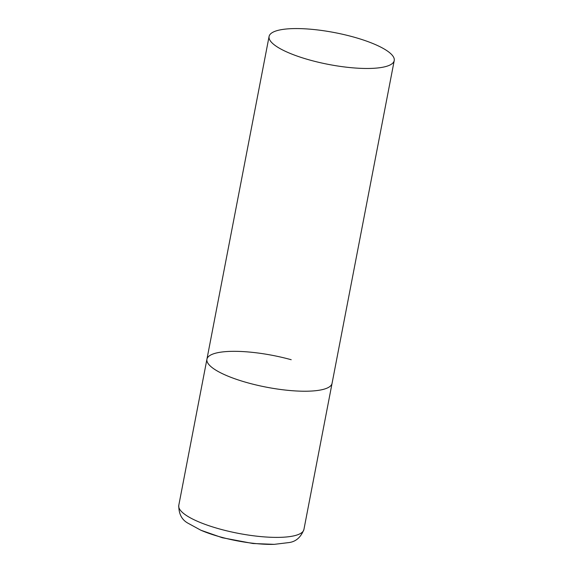 <?xml version="1.0" encoding="UTF-8"?>
<svg xmlns="http://www.w3.org/2000/svg" width="573" height="573" viewBox="0 0 573 573"><rect width="100%" height="100%" fill="white"/><g stroke="black" fill="none" stroke-linecap="round" stroke-linejoin="round"><path stroke-width="0.86" d="M394.224 60.573A63.725 16.194 10.9 0 0 344.18 34.631A63.725 16.194 10.9 0 0 272.884 32.253A63.725 16.194 10.9 0 0 269.081 36.471A63.725 16.194 10.9 0 0 319.118 62.414A63.725 16.194 10.9 0 0 390.414 64.792A63.725 16.194 10.9 0 0 394.224 60.573L303.919 529.488A63.725 16.194 -169.1 0 1 219.645 528.994A63.725 16.194 -169.1 0 1 178.776 505.386L206.925 359.228A63.725 16.194 10.9 0 0 256.969 385.163A63.725 16.194 10.9 0 0 328.265 387.541A63.725 16.194 10.9 0 0 332.068 383.323A63.725 16.194 -169.1 0 1 247.787 382.828A63.725 16.194 -169.1 0 1 206.925 359.228A63.725 16.194 -169.1 0 1 291.206 359.722M274.238 544.35A56.885 14.461 -169.1 0 1 220.211 536.894A56.885 14.461 -169.1 0 1 200.822 530.211L222.281 537.732L252.965 543.512L274.238 544.35L288.821 542.588C295.804 541.736 300.832 537.367 303.919 529.488M178.776 505.386C178.719 513.852 181.77 519.775 187.93 523.163L200.822 530.211M206.925 359.228L269.081 36.471"/></g></svg>
